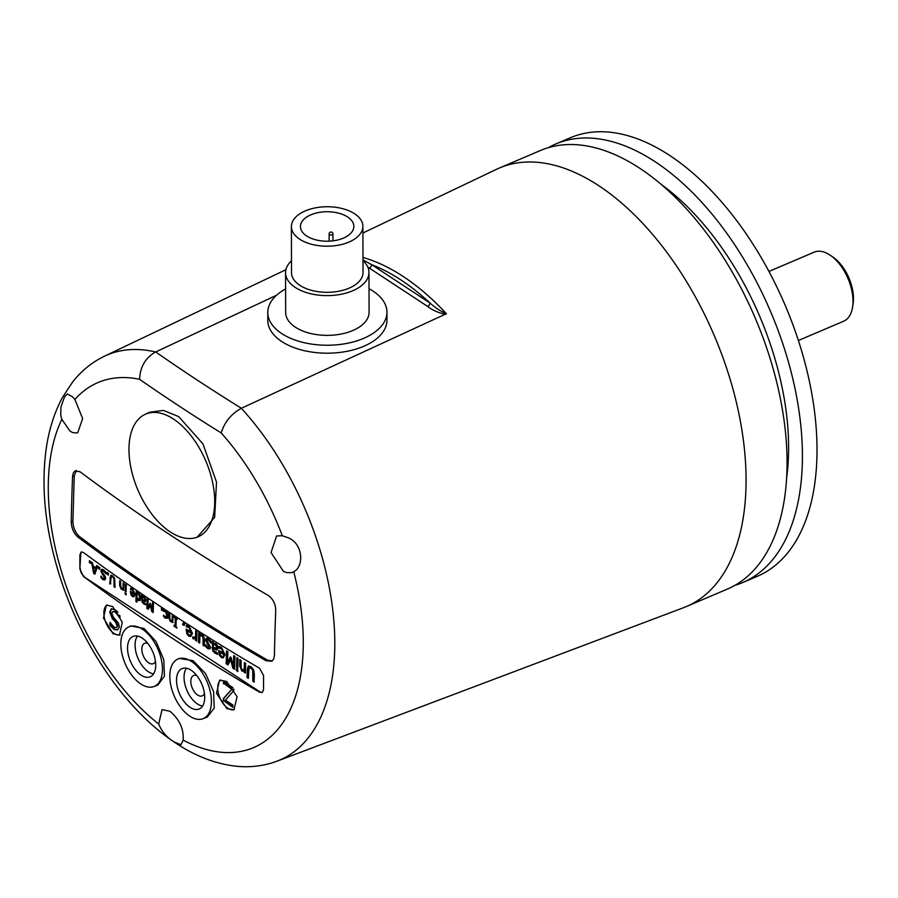 <?xml version="1.0" encoding="UTF-8"?>
<svg xmlns="http://www.w3.org/2000/svg" width="898" height="898" viewBox="0 0 898 898"><rect width="100%" height="100%" fill="white"/><g stroke="black" fill="none" stroke-linecap="round" stroke-linejoin="round"><path stroke-width="1.35" d="M347.616 216.979A26.693 14.738 179.8 0 1 353.846 226.408A26.693 14.738 179.8 0 1 327.186 241.214A26.693 14.738 179.8 0 1 300.448 226.543A26.693 14.738 179.8 0 1 318.004 212.646A26.693 14.738 179.8 0 1 347.616 216.979M362.994 260.633A41.712 23.022 179.8 0 1 368.977 272.476L369.089 312.223A41.712 23.022 179.8 0 1 327.433 335.369A41.712 23.022 179.8 0 1 285.665 312.448L285.553 272.7A41.712 23.022 179.8 0 1 291.48 260.824M368.977 272.476A41.712 23.022 179.8 0 1 327.332 295.61A41.712 23.022 179.8 0 1 285.553 272.7M291.39 226.577L291.513 272.689A35.752 19.734 -0.2 0 0 327.321 292.321A35.752 19.734 -0.2 0 0 363.028 272.487L362.904 226.375A35.752 19.734 179.8 0 1 327.198 246.209A35.752 19.734 179.8 0 1 291.39 226.577A35.752 19.734 179.8 0 1 314.906 207.954A35.752 19.734 179.8 0 1 354.553 213.746A35.752 19.734 179.8 0 1 362.904 226.375M369.022 288.729A59.594 32.9 179.8 0 1 386.971 312.178A59.594 32.9 179.8 0 1 347.773 343.216A59.594 32.9 179.8 0 1 281.691 333.551A59.594 32.9 179.8 0 1 267.784 312.504A59.594 32.9 179.8 0 1 285.598 288.954M386.971 312.178L386.993 320.126A59.594 32.9 179.8 0 1 347.795 351.163A59.594 32.9 179.8 0 1 281.714 341.498A59.594 32.9 179.8 0 1 267.806 320.451L267.784 312.504M548.274 147.699A238.374 131.916 66.9 0 1 555.761 143.983A238.374 131.916 66.9 0 1 770.574 311.539A238.374 131.916 66.9 0 1 742.691 582.544A238.374 131.916 66.9 0 1 734.833 585.373M742.691 582.544L757.306 576.314A238.374 131.916 -113.1 0 0 804.978 362.848A238.374 131.916 -113.1 0 0 642.25 140.717A238.374 131.916 -113.1 0 0 570.376 137.753L555.761 143.983M362.915 232.997L496.639 169.251A238.374 131.916 66.9 0 1 499.434 167.993A238.374 131.916 66.9 0 1 598.741 185.684A238.374 131.916 66.9 0 1 738.807 413.26A238.374 131.916 66.9 0 1 686.364 606.554A238.374 131.916 66.9 0 1 683.524 607.699L277.033 761.167A220.156 121.836 -113.1 0 0 333.349 615.31A220.156 121.836 -113.1 0 0 241.315 408.298L241.394 408.253A2248.996 1241.53 179.8 0 1 155.724 351.949L155.635 351.982A220.156 121.836 -113.1 0 0 104.426 356.214L285.901 269.714M686.364 606.554L727.346 589.088A238.374 131.916 -113.1 0 0 755.229 318.083A238.374 131.916 -113.1 0 0 540.416 150.527L499.434 167.993M786.603 478.129A216.912 120.04 -113.1 0 0 787.22 420.567A216.912 120.04 -113.1 0 0 661.5 184.618M852.584 307.082L853.1 303.771A33.72 18.667 -113.1 0 0 833.333 257.389L830.583 255.47A37.536 20.777 66.9 0 1 852.584 307.082A37.536 20.777 66.9 0 1 843.604 321.226L798.389 340.499M768.957 271.432L814.172 252.158A37.536 20.777 66.9 0 1 830.583 255.47M128.56 627.006L130.782 625.951L144.084 628.465L156.095 641.599L163.784 659.716L164.435 676.205L157.812 685.084L153.94 686.555A32.373 17.915 66.9 0 1 125.159 663.644A32.373 17.915 66.9 0 1 128.56 627.006A32.373 17.915 66.9 0 1 142.434 629.24A32.373 17.915 66.9 0 1 161.528 660.501A32.373 17.915 66.9 0 1 153.94 686.555M177.546 659.199L179.23 658.391L193.059 660.659L205.563 673.579L213.567 691.561L214.229 708.062L207.315 717.075L202.926 718.737A32.373 17.915 66.9 0 1 174.133 695.827A32.373 17.915 66.9 0 1 177.546 659.199A32.373 17.915 66.9 0 1 191.409 661.433A32.373 17.915 66.9 0 1 210.502 692.684A32.373 17.915 66.9 0 1 202.926 718.737M137.495 636.053A21.597 11.955 -113.1 0 0 137.944 658.189A21.597 11.955 -113.1 0 0 153.603 673.848M142.176 638.074A21.934 12.134 66.9 0 1 155.006 658.773A21.934 12.134 66.9 0 1 150.494 676.677A21.934 12.134 66.9 0 1 130.468 661.377A21.934 12.134 66.9 0 1 133.297 636.334A21.934 12.134 66.9 0 1 142.176 638.074M186.47 668.247A21.597 11.955 -113.1 0 0 186.93 690.382A21.597 11.955 -113.1 0 0 202.578 706.03M191.151 670.256A21.934 12.134 66.9 0 1 203.992 690.955A21.934 12.134 66.9 0 1 199.468 708.859A21.934 12.134 66.9 0 1 179.454 693.559A21.934 12.134 66.9 0 1 182.283 668.527A21.934 12.134 66.9 0 1 191.151 670.256M155.455 661.265A11.057 6.118 66.9 0 1 153.412 663.622A11.057 6.118 66.9 0 1 143.31 655.899A11.057 6.118 66.9 0 1 144.735 643.271A11.057 6.118 66.9 0 1 147.844 643.428M204.43 693.458A11.057 6.118 66.9 0 1 202.387 695.804A11.057 6.118 66.9 0 1 192.295 688.093A11.057 6.118 66.9 0 1 193.721 675.464A11.057 6.118 66.9 0 1 196.83 675.622M120.096 634.864A16.4 9.081 66.9 0 1 106.121 623.234A16.4 9.081 66.9 0 1 107.143 604.893M112.71 606.554L122.285 622.28L119.468 635.189L113.092 633.786L103.517 618.06L106.323 605.151L112.71 606.554M234.333 709.6A16.4 9.081 66.9 0 1 220.234 698.622A16.4 9.081 66.9 0 1 220.773 679.909M226.588 681.391L237.072 696.713L233.974 709.768L226.97 708.623L216.474 693.301L219.583 680.257L226.588 681.391M285.912 537.015C303.457 541.651 304.422 566.717 293.725 571.712L291.738 572.666L286.642 572.655L283.375 571.285L271.05 552.528L276.618 535.96L282.298 535.736L285.912 537.015M169.913 711.261C179.477 719.298 183.888 728.929 183.181 740.132L180.981 744.7L174.818 742.298C167.398 738.156 162.022 732.072 158.688 724.035L162.033 709.622L169.913 711.261M155.724 351.949L276.595 295.218M241.394 408.253L446.418 313.694C440.694 311.292 435.204 307.722 429.94 302.974L371.637 264.652A2.975 1.908 -56.7 0 1 369.359 268.109L427.661 306.431A2.975 1.908 123.3 0 0 429.94 302.974A226.487 125.338 66.9 0 0 371.637 264.652L362.994 259.915M72.457 396.725L74.904 399.442L82.638 418.58L77.744 432.668L76.981 432.959L72.659 432.6L69.909 430.995L61.85 419.321L60.772 415.291L60.884 407.254L64.499 396.972L67.283 394.009L72.457 396.725M144.904 414.449L149.427 412.294L163.414 410.386L178.702 416.616L202.926 443.837L216.508 482.069L214.667 517.349L197.212 537.161A66.721 36.919 66.9 0 1 137.877 489.949A66.721 36.919 66.9 0 1 144.904 414.449A66.721 36.919 66.9 0 1 173.482 419.04A66.721 36.919 66.9 0 1 212.826 483.472A66.721 36.919 66.9 0 1 197.212 537.161M367.798 267.076L369.359 268.109M74.904 399.442A198.402 109.792 66.9 0 1 139.56 379.293C140.178 366.754 145.532 357.651 155.635 351.982M139.56 379.293A2272.67 1254.596 -0.2 0 0 221.2 432.948C224.478 422.161 231.179 413.944 241.315 408.298M76.375 470.451L74.242 475.918L72.918 521.401L71.245 522.007A2288.34 1548.623 -53 0 1 72.558 476.535L73.243 473.089L74.893 470.967L79.956 471.719A2288.014 1219.619 1.7 0 0 161.988 529.494A2288.014 1219.619 1.7 0 0 267.974 595.284C272.902 598.753 275.484 603.68 275.731 610.068A2288.34 1373.502 119.9 0 0 274.418 655.54L273.722 658.986L271.892 661.197L266.077 660.76A2288.014 1219.619 -178.3 0 1 78.059 537.195L79.596 536.634A2286.106 1218.608 1.7 0 0 267.447 660.086L272.206 660.973M71.245 522.007C71.548 528.372 73.827 533.434 78.059 537.195M81.168 552.001L83.458 552.506A2287.745 1219.484 1.7 0 0 259.533 668.235L263.574 675.554A2283.861 1461.708 123.3 0 0 263.541 689.597L262.351 692.392L259.477 692.156A2286.914 1219.035 -178.3 0 1 83.402 576.426L260.05 691.909A5.916 3.266 -113.1 0 0 262.295 692.425M81.718 551.866A5.916 3.266 -113.1 0 0 80.73 554.504L79.866 568.883L83.402 576.426M79.866 568.883A2283.861 1461.708 -56.7 0 1 79.911 554.852L80.73 554.504M81.202 551.989L79.911 554.852M116.65 627.388L117.885 625.962L116.055 621.697L113.069 618.7L110.297 611.897L111.745 608.664M117.784 629.745L114.821 629.33L110.488 625.199L110.555 623.167M120.175 617.24L115.707 611.751L113.047 611.538M119.793 615.433L119.737 617.588L115.124 611.998L112.733 611.639L111.756 613.076L113.485 617.229L118.491 623.167L119.344 627.287L117.492 629.88L114.237 629.577L109.904 625.446L110.488 625.199M109.904 625.446L109.994 622.37L114.169 627.264L116.37 627.534L117.301 626.22L115.472 621.944L112.486 618.947L109.713 612.155L111.24 608.878M111.33 608.844L115.045 609.686L117.919 612.178M232.908 706.748L223.77 700.743L223.838 698.42L232.2 688.901L224.062 683.546L224.107 681.874M233.783 689.013L233.738 690.652L225.454 700.148L232.952 705.076L232.885 707.366L223.77 700.743M223.175 700.99L223.838 698.42M223.243 698.666L232.2 688.901M231.617 689.148L224.062 683.546M223.479 683.793L223.535 681.503L232.908 687.655M90.552 562.743L89.98 561.115M89.362 562.586L89.418 560.734L90.597 561.508L90.541 563.36L89.362 562.586L89.946 562.339M248.353 677.709L247.612 677.227L247.848 669.167L248.892 665.856M254.134 681.515L253.404 681.021L253.292 670.099L251.496 667.843L249.06 667.955L248.331 678.327L247.029 677.474L247.612 677.227M247.029 677.474L247.264 669.425L248.308 666.103L250.957 666.63L253.528 669.538L254.347 674.084L254.112 682.132L252.809 681.279L252.708 670.346L250.912 668.09L249.06 667.955M252.809 681.279L253.404 681.021M245.367 672.467L244.727 670.952L242.46 670.828L240.26 665.654L240.428 659.985M244.75 669.582L244.166 669.829L244.391 662.589L245.637 663.409L245.356 673.085L244.11 672.276L244.144 671.199L241.876 671.075L239.676 665.901L239.856 659.615L241.102 660.423L241.113 668.269L242.247 669.751L244.772 669.582L244.963 662.96M244.11 672.276L244.694 672.03M244.065 671.233L244.727 670.952M237.835 667.517L237.162 667.079L237.431 658.01M236.578 667.326L236.859 657.639L238.093 658.459L237.813 668.134L236.578 667.326L237.162 667.079M237.824 670.873L237.016 669.246M236.399 670.57L236.443 668.875L237.847 669.796L237.802 671.491L236.399 670.57L236.982 670.323M228.204 664.464L226.756 663.521L227.115 651.241M234.591 668.662L233.379 667.865L231.145 659.076L227.98 664.958L226.173 663.768L226.756 663.521M226.173 663.768L226.543 650.859L227.845 651.724L227.531 662.836L230.303 656.954L231.1 657.482L233.413 666.698L233.996 666.451L234.299 655.955M227.531 662.836L230.663 657.19M233.413 666.698L233.727 655.585L234.95 656.382L234.569 669.291L232.795 668.123L233.379 667.865M232.795 668.123L230.562 659.323M223.782 653.811L221.447 648.738L218.888 648.255L218.944 646.47L221.469 647.301L225.028 654.743L223.22 657.83L221.48 657.673L219.381 655.203L218.685 650.466L224.365 653.553L222.031 648.491L219.471 647.997L219.516 646.56M218.966 648.3L219.55 648.042M223.512 657.673L222.064 657.426L219.965 654.956L219.258 650.837M224.32 654.799L219.864 652.498L220.223 654.721L221.593 656.382L223.669 656.337L224.32 654.799L219.864 652.498M218.888 648.255L219.471 647.997M223.591 656.382L223.737 655.046M219.381 655.203L219.965 654.956M217.81 654.137L213.354 650.927L212.804 641.834M217.249 649.815L213.87 648.39L213.275 648.951L213.735 650.747L217.271 652.723L217.226 654.395L212.77 651.173L212.231 641.464L213.477 642.272L213.443 643.294L215.868 643.574L217.428 645.471L218.012 648.109L216.586 650.062L213.286 648.637M216.126 648.143L217.316 647.132L215.969 644.54L213.41 644.652L213.331 647.346L216.373 648.165M215.542 648.401L216.732 647.391L215.385 644.786L213.41 644.652M208.538 647.099L210.031 646.695L206.147 639.668L206.944 638.007M207.124 643.585L205.563 639.915L206.36 638.254L208.516 638.781L210.929 641.194L210.884 643.024L208.437 640.117L207.292 639.702L206.832 640.521L210.716 647.548L209.773 648.917L207.887 648.704L205.642 646.515L205.698 644.764L207.954 647.346L210.031 646.695L209.447 646.942L207.124 643.585L207.707 643.338M210.042 648.771L208.482 648.457L206.248 645.539M206.832 640.521L207.876 639.455L207.416 640.274L207.876 639.455L209.021 639.87L211.4 642.732M205.642 646.515L206.226 646.257M209.896 641.576L210.48 641.329M199.749 642.485L199.075 642.048L199.334 632.978M204.284 645.46L203.61 645.022L203.599 637.176L202.465 635.705L200.007 635.84M198.492 642.295L198.772 632.607L200.007 633.427L199.985 634.493L202.252 634.617L203.857 636.559L204.441 639.803L204.261 646.089L203.027 645.269L203.004 637.434L201.882 635.952L199.94 635.874L199.726 643.103L198.492 642.295L199.075 642.048M203.027 645.269L203.61 645.022M200.557 635.604L199.94 635.874M196.718 640.487L196.09 638.601L193.889 638.635L193.418 637.243M195.91 637.333L196.303 630.991M195.461 640.296L195.506 638.86L192.801 638.5L192.846 636.805L195.54 637.49L195.742 630.62L196.976 631.429L196.696 641.116L195.461 640.296L196.045 640.05M195.382 638.916L196.09 638.601M192.801 638.5L193.384 638.254M191.24 632.417L188.906 627.354L186.357 626.871L186.402 625.087L188.939 625.917L192.486 633.359L190.679 636.435L188.939 636.289L186.851 633.82L186.155 629.083L191.824 632.17L189.489 627.107L186.941 626.613L186.975 625.165M186.425 626.916L187.008 626.658M190.971 636.289L189.523 636.042L187.435 633.573L186.717 629.453M191.79 633.416L187.323 631.114L187.682 633.337L189.051 634.998L191.128 634.953L191.79 633.416L187.323 631.114M186.357 626.871L186.941 626.613M191.061 634.987L190.466 635.245L191.207 633.662M186.851 633.82L187.435 633.573M184.359 625.019L183.158 624.222L184.157 622M185.022 622.55L184.213 625.558L182.575 624.48L183.158 624.222M182.575 624.48L183.787 621.764M175.02 625.85L175.245 618.15L174.335 616.556L177.187 618.419L177.153 619.407L176.221 618.789L175.997 626.49L176.906 628.095L174.055 626.232L174.089 625.244L175.604 625.603L175.828 617.903L174.908 616.926M176.917 627.478L174.65 625.614M177.175 618.789L176.221 618.789M174.055 626.232L174.639 625.973M175.245 618.15L175.828 617.903M174.313 617.543L174.897 617.285M173.011 622.449L172.663 621.394L170.968 621.315L169.318 617.42L169.441 613.334M172.674 620.383L172.843 615.568M172.057 622.449L172.079 621.652L170.384 621.562L168.734 617.667L168.869 612.964L169.801 613.57L169.812 619.452L170.665 620.563L172.697 620.372L172.113 620.619L172.27 615.197L173.202 615.804L172.641 622.202M172.023 621.674L172.663 621.394M165.793 616.78L167.466 615.085L165.95 611.325L164.289 611.123L164.312 610.056M163.75 611.415L163.739 610L164.469 610.09L167.208 612.649L167.847 615.972L167.05 618.318L165.165 618.093L163.548 616.466L163.593 615.085L165.21 617.038L166.882 615.332L165.367 611.572L163.851 611.37M166.242 616.915L165.21 617.038M167.634 618.071L165.748 617.835L164.143 615.916M163.705 611.37L164.289 611.123M163.548 616.466L164.132 616.219M162.605 610.09L162.033 608.462M161.416 609.944L161.46 608.092L162.639 608.866L162.594 610.719L161.416 609.944L161.999 609.697M148.462 608.777L147.474 608.126L147.732 599.067M153.199 611.886L150.752 604.792L148.237 609.259L146.879 608.373L147.474 608.126M146.879 608.373L147.16 598.697L148.136 599.336L147.901 607.665L149.977 603.265L150.572 603.647L152.312 610.573L153.12 602.603M147.901 607.665L150.336 603.49M152.312 610.573L152.548 602.232L153.468 602.827L153.188 612.515L151.852 611.628L152.436 611.381M151.852 611.628L150.168 605.039M146.071 604.579L142.737 602.176L142.311 595.509M145.296 601.537L143.119 600.268L142.535 600.751L142.872 602.098L145.521 603.579L145.487 604.825L142.153 602.423L141.749 595.127L142.659 596.508L144.477 596.721L146.082 600.122L145.016 601.581L142.535 600.515M144.23 600.335L145.117 599.572L144.107 597.63L142.625 597.529L142.569 599.55L144.23 600.335L145.701 599.325L144.814 600.089L145.701 599.325L144.69 597.372L142.726 597.484M143.253 597.26L142.625 597.529M136.855 601.581L136.765 591.861M140.515 600.268L138.864 600.212L137.517 598.82L136.844 602.21L135.912 601.593L136.496 601.346M138.741 598.988L140.346 597.249L139.123 593.746L137.08 593.859L136.956 598.057L139.134 599.112M138.157 599.235L139.762 597.496L138.539 593.993L137.08 593.859M135.912 601.593L136.204 591.49L140.234 594.925L140.717 598.102L139.774 600.616M139.931 600.515L138.281 600.459L136.934 599.067M137.113 592.837L137.877 592.646M134.195 593.746L132.455 589.941L130.536 589.571L130.569 588.246L132.466 588.864L135.138 594.442L133.78 596.755L132.477 596.642L130.906 594.79L130.378 591.232L134.779 593.488L133.039 589.694L131.119 589.324L131.142 588.325M130.58 589.616L131.175 589.357M134.071 596.598L131.49 594.543L130.951 591.602M134.756 594.431L131.254 592.759L132.556 595.677L134.262 595.576L134.756 594.431L131.254 592.759M133.14 595.43L134.262 595.576L133.14 595.43M130.536 589.571L131.119 589.324M132.556 595.677L133.679 595.834L134.172 594.678M130.906 594.79L131.49 594.543M126.18 591.67L126.012 584.789M125.226 591.681L125.439 584.418L126.371 585.025L125.81 591.423M126.169 594.184L125.698 593.208M125.091 594.106L125.125 592.837L126.18 593.533L126.147 594.802L125.091 594.106L125.675 593.859M123.879 590.154L123.542 589.11L121.847 589.021L120.197 585.137L120.31 581.051M123.554 588.1L123.711 583.285M122.936 590.166L122.959 589.357L121.264 589.279L119.614 585.384L119.748 580.669L120.68 581.287L120.691 587.169L121.533 588.269L123.576 588.089L122.992 588.336L123.149 582.903L124.081 583.52L123.52 589.919M122.903 589.391L123.542 589.11M110.701 583.958L110.465 577.65L111.262 575.169M115.045 586.809L114.551 578.346L113.215 576.651L111.229 576.797L110.297 583.689M109.713 583.936L110.667 575.416L112.654 575.809L114.585 577.986L115.023 587.427L114.046 586.787L113.967 578.593L112.62 576.909L111.229 576.797M114.046 586.787L114.63 586.54M108.366 574.451L107.794 572.812M107.165 574.293L107.221 572.441L108.4 573.216L108.344 575.068L107.165 574.293L107.749 574.047M103.046 578.604L104.617 578.076L100.823 571.049L101.541 569.433L103.483 569.815L105.874 572.149L105.829 573.766L103.528 570.971L101.844 571.51L105.212 576.55L105.638 578.615L104.707 579.906L103.079 579.76L100.913 577.695L100.958 576.157L103.046 578.604L105.201 577.829L103.64 578.357L105.201 577.829L101.407 570.802L102.125 569.186M104.987 579.76L103.674 579.513L101.519 576.954M106.346 573.474L104.112 570.724L102.428 571.263M101.844 571.51L102.653 570.713M100.913 577.695L101.496 577.448M99.678 568.737L99.106 567.109M98.477 568.58L98.533 566.728L99.712 567.502L99.656 569.354L98.477 568.58L99.061 568.333M95.906 567.761L96.647 565.493L97.635 566.144L94.874 574.192L93.673 573.395L91.484 562.092L92.505 562.777L93.1 565.92L95.906 567.761L97.063 565.762M95.053 573.676L94.256 573.149L92.202 562.575M94.93 572.239L96.187 568.434L93.92 566.941L93.336 567.188L94.335 572.497L94.93 572.239M94.335 572.497L96.187 568.434M95.603 568.681L93.336 567.188M93.673 573.395L94.256 573.149M80.315 568.692A5.916 3.266 -113.1 0 0 83.974 576.19M72.918 521.401C73.153 527.777 75.376 532.862 79.596 536.634M329.128 233.918A1.908 1.055 -0.2 0 0 330.228 234.872A1.908 1.055 -0.2 0 0 332.26 234.726A1.908 1.055 -0.2 0 0 332.934 233.907A1.908 1.908 0 0 0 331.025 232.01A1.908 1.908 0 0 0 329.128 233.918L329.139 241.169M446.407 313.694A229.461 126.988 -113.1 0 0 362.983 257.468M427.661 306.431C432.398 310.18 438.415 312.841 445.722 314.412M221.2 432.948A198.402 109.792 66.9 0 1 282.298 535.736M293.725 571.712A198.402 109.792 66.9 0 1 183.181 740.132M158.688 724.035A198.402 109.792 66.9 0 1 61.85 419.321M114.237 629.577L114.821 629.33M117.301 626.22L117.885 625.962M115.472 621.944L116.055 621.697M112.486 618.947L113.069 618.7M109.713 612.155L110.297 611.897M115.124 611.998L115.707 611.751M250.912 668.09L251.496 667.843M247.264 669.425L247.848 669.167M252.708 670.346L253.292 670.099M253.045 673.219L253.629 672.972M241.876 671.075L242.46 670.828M239.676 665.901L240.26 665.654M221.447 648.738L222.031 648.491M218.663 651.353L219.247 651.106M221.48 657.673L222.064 657.426M215.385 644.786L215.969 644.54M214.97 653.351L215.554 653.104M212.77 651.173L213.354 650.927M212.04 648.075L212.624 647.828M216.732 647.391L217.316 647.132M207.887 648.704L208.482 648.457M208.437 644.854L209.021 644.607M205.563 639.915L206.147 639.668M208.437 640.117L209.021 639.87M203.184 639.746L203.767 639.499M203.004 637.434L203.599 637.176M201.882 635.952L202.465 635.705M193.306 638.882L193.889 638.635M188.906 627.354L189.489 627.107M186.122 629.969L186.705 629.723M188.939 636.289L189.523 636.042M170.384 621.562L170.968 621.315M168.734 617.667L169.318 617.42M166.882 615.332L167.466 615.085M165.367 611.572L165.95 611.325M165.165 618.093L165.748 617.835M144.107 597.63L144.69 597.372M143.792 604.051L144.376 603.804M142.153 602.423L142.737 602.176M141.603 600.1L142.187 599.842M138.539 593.993L139.123 593.746M138.281 600.459L138.864 600.212M139.762 597.496L140.346 597.249M132.455 589.941L133.039 589.694M130.367 591.905L130.951 591.647M132.477 596.642L133.061 596.395M121.264 589.279L121.847 589.021M119.614 585.384L120.197 585.137M112.62 576.909L113.215 576.651M109.882 577.897L110.465 577.65M113.967 578.593L114.551 578.346M114.226 580.748L114.809 580.501M103.079 579.76L103.674 579.513M103.697 575.944L104.28 575.697M102.204 574.439L102.787 574.192M100.823 571.049L101.407 570.802M103.528 570.971L104.112 570.724M260.05 691.909L259.477 692.156M267.447 660.086L266.077 660.76M72.558 476.535L74.242 475.918M332.956 240.855L332.934 233.907M104.426 356.214C92.011 362.22 81.392 370.829 72.592 382.054L62.546 397.331C54.295 412.609 48.806 430.019 46.09 449.572C41.499 483.764 44.507 520.66 55.104 560.262C74.208 632.226 118.536 702.427 169.161 738.515C190.87 754.32 213.084 763.547 235.804 766.185C250.183 767.7 263.922 766.028 277.033 761.167M116.37 627.534L116.953 627.287M112.733 611.639L113.316 611.392M207.225 639.724L207.808 639.477M144.645 600.291L145.229 600.044M137.091 593.859L137.675 593.612M133.622 595.857L134.206 595.61M104.146 578.739L104.729 578.492"/></g></svg>
